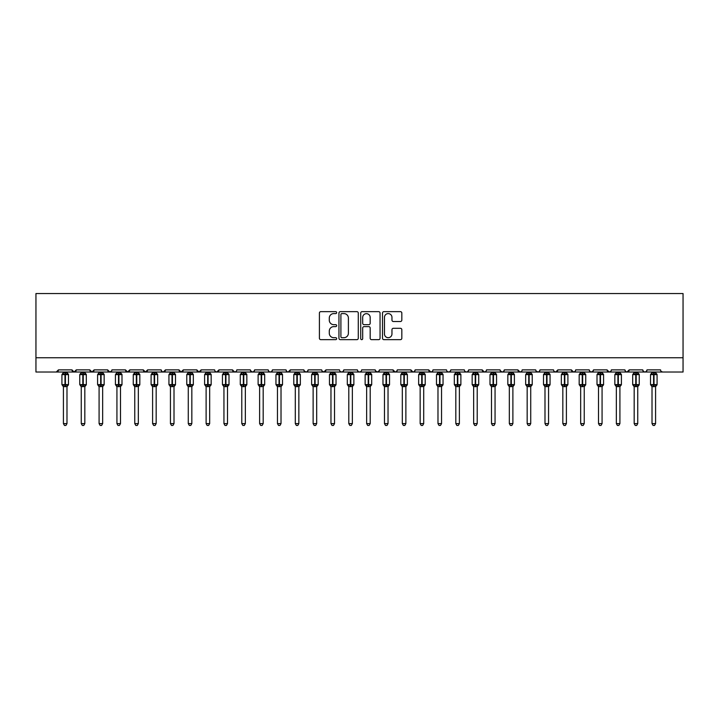 <?xml version="1.0" encoding="UTF-8"?>
<svg xmlns="http://www.w3.org/2000/svg" width="719" height="719" viewBox="0 0 719 719"><rect width="100%" height="100%" fill="white"/><g stroke="black" fill="none" stroke-linecap="round" stroke-linejoin="round"><path stroke-width="1.08" d="M336.672 312.621A0.98 0.98 0 0 0 335.692 311.642L320.809 311.642A1.402 1.402 0 0 0 319.407 313.044L319.407 338.254A1.402 1.402 0 0 0 320.809 339.656L335.692 339.656A0.98 0.98 0 0 0 336.672 338.676A0.98 0.98 0 0 0 335.692 337.696L333.76 337.696A4.485 4.485 0 0 1 329.284 333.212L329.284 331.108A4.485 4.485 0 0 1 333.76 326.624L335.692 326.624A0.98 0.98 0 0 0 336.672 325.644A0.98 0.98 0 0 0 335.692 324.664L333.76 324.664A4.485 4.485 0 0 1 329.284 320.189L329.284 318.086A4.485 4.485 0 0 1 333.76 313.601L335.692 313.601A0.98 0.98 0 0 0 336.672 312.621M400.429 321.519A1.402 1.402 0 0 0 401.831 320.117L401.831 313.044A1.402 1.402 0 0 0 400.429 311.642L383.901 311.642A1.402 1.402 0 0 0 382.508 313.044L382.508 338.254A1.402 1.402 0 0 0 383.901 339.656L400.429 339.656A1.402 1.402 0 0 0 401.831 338.254L401.831 329.706A1.402 1.402 0 0 0 400.429 328.304L393.356 328.304A1.402 1.402 0 0 0 391.963 329.706L391.963 333.949A3.748 3.748 0 0 1 388.215 337.696A3.748 3.748 0 0 1 384.467 333.949L384.467 317.349A3.748 3.748 0 0 1 388.215 313.601A3.748 3.748 0 0 1 391.963 317.349L391.963 320.117A1.402 1.402 0 0 0 393.356 321.519L400.429 321.519M35.95 357.756L683.05 357.756L683.05 293.541L35.95 293.541L35.95 372.02L56.28 372.02L58.428 369.881L71.981 369.881L72.763 371.534M358.278 313.044A1.402 1.402 0 0 0 356.876 311.642L340.348 311.642A1.402 1.402 0 0 0 338.946 313.044L338.946 338.254A1.402 1.402 0 0 0 340.348 339.656L356.876 339.656A1.402 1.402 0 0 0 358.278 338.254L358.278 313.044M362.124 311.642L378.652 311.642A1.402 1.402 0 0 1 380.054 313.044L380.054 338.254A1.402 1.402 0 0 1 378.652 339.656L371.579 339.656A1.402 1.402 0 0 1 370.177 338.254L370.177 328.026A1.402 1.402 0 0 0 368.775 326.624L364.084 326.624A1.402 1.402 0 0 0 362.691 328.026L362.691 338.676A0.98 0.98 0 0 1 361.702 339.656A0.98 0.98 0 0 1 360.722 338.676L360.722 313.044A1.402 1.402 0 0 1 362.124 311.642M56.28 372.02L58.428 369.881A2.139 2.139 0 0 1 56.28 372.02L74.12 372.02L71.981 369.881A2.139 2.139 0 0 0 74.12 372.02A2.139 2.139 0 0 0 76.259 369.881L89.812 369.881A2.139 2.139 0 0 0 91.96 372.02A2.139 2.139 0 0 0 94.099 369.881L107.652 369.881A2.139 2.139 0 0 0 109.791 372.02A2.139 2.139 0 0 0 111.93 369.881L125.492 369.881A2.139 2.139 0 0 0 127.631 372.02A2.139 2.139 0 0 0 129.771 369.881L143.324 369.881A2.139 2.139 0 0 0 145.463 372.02A2.139 2.139 0 0 0 147.602 369.881L161.164 369.881A2.139 2.139 0 0 0 163.303 372.02A2.139 2.139 0 0 0 165.442 369.881L178.995 369.881A2.139 2.139 0 0 0 181.134 372.02A2.139 2.139 0 0 0 183.282 369.881L196.835 369.881A2.139 2.139 0 0 0 198.974 372.02A2.139 2.139 0 0 0 201.113 369.881L214.666 369.881A2.139 2.139 0 0 0 216.805 372.02A2.139 2.139 0 0 0 218.953 369.881L232.507 369.881A2.139 2.139 0 0 0 234.646 372.02A2.139 2.139 0 0 0 236.785 369.881L250.338 369.881A2.139 2.139 0 0 0 252.486 372.02A2.139 2.139 0 0 0 254.625 369.881L268.178 369.881A2.139 2.139 0 0 0 270.317 372.02A2.139 2.139 0 0 0 272.456 369.881L286.018 369.881A2.139 2.139 0 0 0 288.157 372.02A2.139 2.139 0 0 0 290.296 369.881L303.849 369.881A2.139 2.139 0 0 0 305.988 372.02A2.139 2.139 0 0 0 308.127 369.881L321.69 369.881A2.139 2.139 0 0 0 323.829 372.02A2.139 2.139 0 0 0 325.968 369.881L339.521 369.881A2.139 2.139 0 0 0 341.66 372.02A2.139 2.139 0 0 0 343.808 369.881L357.361 369.881A2.139 2.139 0 0 0 359.5 372.02A2.139 2.139 0 0 0 361.639 369.881L375.192 369.881A2.139 2.139 0 0 0 377.34 372.02A2.139 2.139 0 0 0 379.479 369.881L393.032 369.881A2.139 2.139 0 0 0 395.171 372.02A2.139 2.139 0 0 0 397.31 369.881L410.873 369.881A2.139 2.139 0 0 0 413.012 372.02A2.139 2.139 0 0 0 415.151 369.881L428.704 369.881A2.139 2.139 0 0 0 430.843 372.02A2.139 2.139 0 0 0 432.982 369.881L446.544 369.881A2.139 2.139 0 0 0 448.683 372.02A2.139 2.139 0 0 0 450.822 369.881L464.375 369.881A2.139 2.139 0 0 0 466.514 372.02A2.139 2.139 0 0 0 468.662 369.881L482.215 369.881A2.139 2.139 0 0 0 484.354 372.02A2.139 2.139 0 0 0 486.493 369.881L500.047 369.881A2.139 2.139 0 0 0 502.195 372.02A2.139 2.139 0 0 0 504.334 369.881L517.887 369.881A2.139 2.139 0 0 0 520.026 372.02A2.139 2.139 0 0 0 522.165 369.881L535.718 369.881A2.139 2.139 0 0 0 537.866 372.02A2.139 2.139 0 0 0 540.005 369.881L553.558 369.881A2.139 2.139 0 0 0 555.697 372.02A2.139 2.139 0 0 0 557.836 369.881L571.398 369.881A2.139 2.139 0 0 0 573.537 372.02A2.139 2.139 0 0 0 575.676 369.881L589.229 369.881A2.139 2.139 0 0 0 591.369 372.02A2.139 2.139 0 0 0 593.508 369.881L607.07 369.881A2.139 2.139 0 0 0 609.209 372.02A2.139 2.139 0 0 0 611.348 369.881L624.901 369.881A2.139 2.139 0 0 0 627.04 372.02A2.139 2.139 0 0 0 629.188 369.881L642.741 369.881A2.139 2.139 0 0 0 644.88 372.02A2.139 2.139 0 0 0 647.019 369.881L660.572 369.881A2.139 2.139 0 0 0 662.72 372.02L661.336 371.516M647.019 369.881L646.237 371.534M642.741 369.881L643.523 371.534M624.901 369.881L625.683 371.534M611.348 369.881L610.952 371.121M593.508 369.881L592.726 371.534M589.229 369.881L590.011 371.534M575.676 369.881L575.281 371.121M75.477 371.534L76.259 369.881L74.12 372.02L573.537 372.02L571.398 369.881L572.18 371.534M554.322 371.516L555.697 372.02L557.836 369.881L557.054 371.534M540.005 369.881L539.223 371.534M521.401 371.516L520.026 372.02L517.887 369.881L518.669 371.534M504.334 369.881L503.552 371.534M500.047 369.881L500.828 371.534M486.493 369.881L486.098 371.121M485.729 371.516L484.354 372.02L482.215 369.881L482.997 371.534M468.662 369.881L467.871 371.534M450.822 369.881L450.04 371.534M432.982 369.881L432.586 371.121M432.227 371.516L430.843 372.02L428.704 369.881L429.486 371.534M415.151 369.881L414.369 371.534M414.387 371.516L413.012 372.02L410.873 369.881L411.654 371.534M397.31 369.881L396.529 371.534M396.546 371.516L395.171 372.02L393.032 369.881L393.428 371.121M379.479 369.881L378.697 371.534M375.192 369.881L375.974 371.534M357.361 369.881L358.143 371.534M343.808 369.881L343.026 371.534M321.914 370.851L323.829 372.02L325.968 369.881L325.186 371.534M308.127 369.881L307.346 371.534M303.849 369.881L304.631 371.534M286.018 369.881L286.8 371.534M272.456 369.881L271.674 371.534M268.178 369.881L268.96 371.534M254.625 369.881L253.843 371.534M250.338 369.881L251.129 371.534M236.021 371.516L234.646 372.02L232.507 369.881L233.289 371.534M215.43 371.516L216.805 372.02L218.953 369.881L218.172 371.534M196.835 369.881L198.974 372.02L201.113 369.881L200.331 371.534M178.995 369.881L181.134 372.02L183.282 369.881L182.491 371.534M161.919 371.516L163.303 372.02L165.442 369.881L164.66 371.534M161.164 369.881L161.946 371.534M144.106 371.534L143.324 369.881L145.463 372.02L147.602 369.881L146.82 371.534M126.274 371.534L125.492 369.881L127.631 372.02L129.771 369.881L128.989 371.534M111.697 370.851L109.791 372.02L107.652 369.881L108.434 371.534M683.05 357.756L683.05 372.02L644.88 372.02L646.255 371.516M89.812 369.881L91.96 372.02L94.099 369.881M250.572 370.851L252.486 372.02L253.861 371.516M268.942 371.516L270.317 372.02L271.701 371.516M286.773 371.516L288.157 372.02L290.296 369.881M304.083 370.851L305.988 372.02L307.373 371.516M340.285 371.516L341.66 372.02L343.044 371.516M358.125 371.516L359.5 372.02L360.875 371.516M375.426 370.851L377.34 372.02L379.246 370.851M447.299 371.516L448.683 372.02L450.058 371.516M465.139 371.516L466.514 372.02L467.898 371.516M500.28 370.851L502.195 372.02L503.57 371.516M535.952 370.851L537.866 372.02L539.241 371.516M593.283 370.851L591.369 372.02L573.537 372.02L574.912 371.516M610.584 371.516L609.209 372.02L591.369 372.02L589.993 371.516M629.188 369.881L627.04 372.02L609.209 372.02L607.07 369.881M643.505 371.516L644.88 372.02L627.04 372.02L625.665 371.516M341.885 313.601A0.98 0.98 0 0 0 340.905 314.58L340.905 336.708A0.98 0.98 0 0 0 341.885 337.696L343.916 337.696A4.485 4.485 0 0 0 348.4 333.212L348.4 318.086A4.485 4.485 0 0 0 343.916 313.601L341.885 313.601M370.177 317.421A3.748 3.748 0 0 0 366.429 313.673A3.748 3.748 0 0 0 362.691 317.421L362.691 323.262A1.402 1.402 0 0 0 364.084 324.664L368.775 324.664A1.402 1.402 0 0 0 370.177 323.262L370.177 317.421M63.416 423.608L66.984 423.608L65.914 425.459L64.485 425.459L63.416 423.608L63.416 386.516A1.573 1.501 180 0 0 62.598 385.213L62.904 384.755L64.989 385.258L65.42 384.611L65.42 373.988L67.505 374.482L68.017 373.952A0.71 0.71 0 0 1 68.485 374.626L61.924 374.626L61.924 384.611L64.989 384.611L64.989 373.988L62.904 374.482L62.598 374.024A1.573 1.501 -0 0 0 63.416 372.712L66.984 372.784L66.984 372.02M66.984 423.608L66.984 386.454L64.989 386.669L64.989 385.258L65.42 384.611L68.485 384.611A0.71 0.71 0 0 1 68.017 385.285L66.984 386.759M66.984 386.525L66.984 386.516A1.573 1.501 180 0 1 67.811 385.213L68.017 385.285M64.989 386.669L63.416 386.516M63.416 372.02L63.416 372.721M65.42 386.669L65.42 385.258L67.505 384.755L67.811 385.213M63.416 372.784L62.904 374.482L63.416 372.784M67.505 374.482L66.984 372.784M66.984 386.454L67.505 384.755M63.416 386.454L62.904 384.755M81.256 423.608L84.824 423.608L83.755 425.459L82.326 425.459L81.256 423.608L81.256 386.516A1.573 1.501 180 0 0 80.429 385.213L80.735 384.755L82.82 385.258L83.251 384.611L83.251 373.988L85.336 374.482L85.849 373.952A0.71 0.71 0 0 1 86.316 374.626L79.755 374.626L79.755 384.611L82.82 384.611L82.82 373.988L80.735 374.482L80.429 374.024A1.573 1.501 -0 0 0 81.256 372.712L84.824 372.784L84.824 372.02M84.824 423.608L84.824 386.454L82.82 386.669L82.82 385.258L83.251 384.611L86.316 384.611A0.71 0.71 0 0 1 85.849 385.285L84.824 386.759M84.824 386.525L84.824 386.516A1.573 1.501 180 0 1 85.642 385.213L85.849 385.285M82.82 386.669L81.256 386.516M81.256 372.02L81.256 372.721M83.251 386.669L83.251 385.258L85.336 384.755L85.642 385.213M81.256 372.784L80.735 374.482L81.256 372.784M85.336 374.482L84.824 372.784M84.824 386.454L85.336 384.755M81.256 386.454L80.735 384.755M99.087 423.608L102.655 423.608L101.586 425.459L100.166 425.459L99.087 423.608L99.087 386.516A1.573 1.501 180 0 0 98.269 385.213L98.575 384.755L100.66 385.258L101.091 384.611L101.091 373.988L103.177 374.482L103.689 373.952A0.71 0.71 0 0 1 104.156 374.626L97.595 374.626L97.595 384.611L100.66 384.611L100.66 373.988L98.575 374.482L98.269 374.024A1.573 1.501 -0 0 0 99.087 372.712L102.655 372.784L102.655 372.02M102.655 423.608L102.655 386.454L100.66 386.669L100.66 385.258L101.091 384.611L104.156 384.611A0.71 0.71 0 0 1 103.689 385.285L102.655 386.759M102.655 386.525L102.655 386.516A1.573 1.501 180 0 1 103.482 385.213L103.689 385.285M100.66 386.669L99.087 386.516M99.087 372.02L99.087 372.721M101.091 386.669L101.091 385.258L103.177 384.755L103.482 385.213M99.087 372.784L98.575 374.482L99.087 372.784M103.177 374.482L102.655 372.784M102.655 386.454L103.177 384.755M99.087 386.454L98.575 384.755M116.927 423.608L120.495 423.608L119.426 425.459L117.997 425.459L116.927 423.608L116.927 386.516A1.573 1.501 180 0 0 116.101 385.213L116.406 384.755L118.5 385.258L118.923 384.611L118.923 373.988L121.008 374.482L121.52 373.952A0.71 0.71 0 0 1 121.996 374.626L115.426 374.626L115.426 384.611L118.5 384.611L118.5 373.988L116.406 374.482L116.101 374.024A1.573 1.501 -0 0 0 116.927 372.712L120.495 372.784L120.495 372.02M120.495 423.608L120.495 386.454L118.5 386.669L118.5 385.258L118.923 384.611L121.996 384.611A0.71 0.71 0 0 1 121.52 385.285L120.495 386.759M120.495 386.525L120.495 386.516A1.573 1.501 180 0 1 121.322 385.213L121.52 385.285M118.5 386.669L116.927 386.516M116.927 372.02L116.927 372.721M118.923 386.669L118.923 385.258L121.008 384.755L121.322 385.213M116.927 372.784L116.406 374.482L116.927 372.784M121.008 374.482L120.495 372.784M120.495 386.454L121.008 384.755M116.927 386.454L116.406 384.755M134.759 423.608L138.327 423.608L137.257 425.459L135.837 425.459L134.759 423.608L134.759 386.516A1.573 1.501 180 0 0 133.941 385.213L134.246 384.755L136.331 385.258L136.763 384.611L136.763 373.988L138.848 374.482L139.36 373.952A0.71 0.71 0 0 1 139.828 374.626L133.267 374.626L133.267 384.611L136.331 384.611L136.331 373.988L134.246 374.482L133.941 374.024A1.573 1.501 -0 0 0 134.759 372.712L138.336 372.784L138.327 372.02M138.327 423.608L138.336 386.454L136.331 386.669L136.331 385.258L136.763 384.611L139.828 384.611A0.71 0.71 0 0 1 139.36 385.285L138.327 386.759M138.327 386.525L138.327 386.516A1.573 1.501 180 0 1 139.153 385.213L139.36 385.285M136.331 386.669L134.759 386.516M134.759 372.02L134.759 372.721M136.763 386.669L136.763 385.258L138.848 384.755L139.153 385.213M134.759 372.784L134.246 374.482L134.759 372.784M138.848 374.482L138.336 372.784M138.336 386.454L138.848 384.755M134.759 386.454L134.246 384.755M152.599 423.608L156.167 423.608L155.097 425.459L153.668 425.459L152.599 423.608L152.599 386.516A1.573 1.501 180 0 0 151.772 385.213L152.077 384.755L154.172 385.258L154.594 384.611L154.594 373.988L156.688 374.482L157.2 373.952A0.71 0.71 0 0 1 157.668 374.626L151.098 374.626L151.098 384.611L154.172 384.611L154.172 373.988L152.077 374.482L151.772 374.024A1.573 1.501 -0 0 0 152.599 372.712L156.167 372.784L156.167 372.02M156.167 423.608L156.167 386.454L154.172 386.669L154.172 385.258L154.594 384.611L157.668 384.611A0.71 0.71 0 0 1 157.2 385.285L156.167 386.759M156.167 386.525L156.167 386.516A1.573 1.501 180 0 1 156.994 385.213L157.2 385.285M154.172 386.669L152.599 386.516M152.599 372.02L152.599 372.721M154.594 386.669L154.594 385.258L156.688 384.755L156.994 385.213M152.599 372.784L152.077 374.482L152.599 372.784M156.688 374.482L156.167 372.784M156.167 386.454L156.688 384.755M152.599 386.454L152.077 384.755M170.439 423.608L174.007 423.608L172.928 425.459L171.508 425.459L170.439 423.608L170.439 386.516A1.573 1.501 180 0 0 169.612 385.213L169.918 384.755L172.003 385.258L172.434 384.611L172.434 373.988L174.519 374.482L175.032 373.952A0.71 0.71 0 0 1 175.499 374.626L168.938 374.626L168.938 384.611L172.003 384.611L172.003 373.988L169.918 374.482L169.612 374.024A1.573 1.501 -0 0 0 170.439 372.712L174.007 372.784L174.007 372.02M174.007 423.608L174.007 386.454L172.003 386.669L172.003 385.258L172.434 384.611L175.499 384.611A0.71 0.71 0 0 1 175.032 385.285L174.007 386.759M174.007 386.525L174.007 386.516A1.573 1.501 180 0 1 174.825 385.213L175.032 385.285M172.003 386.669L170.439 386.516M170.439 372.02L170.439 372.721M172.434 386.669L172.434 385.258L174.519 384.755L174.825 385.213M170.43 372.784L169.918 374.482L170.43 372.784M174.519 374.482L174.007 372.784M174.007 386.454L174.519 384.755M170.43 386.454L169.918 384.755M188.27 423.608L191.838 423.608L190.769 425.459L189.34 425.459L188.27 423.608L188.27 386.516A1.573 1.501 180 0 0 187.443 385.213L187.758 384.755L189.843 385.258L190.265 384.611L190.265 373.988L192.359 374.482L192.872 373.952A0.71 0.71 0 0 1 193.339 374.626L186.769 374.626L186.769 384.611L189.843 384.611L189.843 373.988L187.758 374.482L187.443 374.024A1.573 1.501 -0 0 0 188.27 372.712L191.838 372.784L191.838 372.02M191.838 423.608L191.838 386.454L189.843 386.669L189.843 385.258L190.265 384.611L193.339 384.611A0.71 0.71 0 0 1 192.872 385.285L191.838 386.759M191.838 386.525L191.838 386.516A1.573 1.501 180 0 1 192.665 385.213L192.872 385.285M189.843 386.669L188.27 386.516M188.27 372.02L188.27 372.721M190.265 386.669L190.265 385.258L192.359 384.755L192.665 385.213M188.27 372.784L187.758 374.482L188.27 372.784M192.359 374.482L191.838 372.784M191.838 386.454L192.359 384.755M188.27 386.454L187.758 384.755M206.11 423.608L209.678 423.608L208.6 425.459L207.18 425.459L206.11 423.608L206.11 386.516A1.573 1.501 180 0 0 205.283 385.213L205.589 384.755L207.674 385.258L208.106 384.611L208.106 373.988L210.191 374.482L210.703 373.952A0.71 0.71 0 0 1 211.17 374.626L204.609 374.626L204.609 384.611L207.674 384.611L207.674 373.988L205.589 374.482L205.283 374.024A1.573 1.501 -0 0 0 206.11 372.712L209.678 372.784L209.678 372.02M209.678 423.608L209.678 386.454L207.674 386.669L207.674 385.258L208.106 384.611L211.17 384.611A0.71 0.71 0 0 1 210.703 385.285L209.678 386.759M209.678 386.525L209.678 386.516A1.573 1.501 180 0 1 210.496 385.213L210.703 385.285M207.674 386.669L206.11 386.516M206.11 372.02L206.11 372.721M208.106 386.669L208.106 385.258L210.191 384.755L210.496 385.213M206.11 372.784L205.589 374.482L206.11 372.784M210.191 374.482L209.678 372.784M209.678 386.454L210.191 384.755M206.11 386.454L205.589 384.755M223.942 423.608L227.51 423.608L226.44 425.459L225.011 425.459L223.942 423.608L223.942 386.516A1.573 1.501 180 0 0 223.124 385.213L223.429 384.755L225.514 385.258L225.946 384.611L225.946 373.988L228.031 374.482L228.543 373.952A0.71 0.71 0 0 1 229.01 374.626L222.45 374.626L222.45 384.611L225.514 384.611L225.514 373.988L223.429 374.482L223.124 374.024A1.573 1.501 -0 0 0 223.942 372.712L227.51 372.784L227.51 372.02M227.51 423.608L227.51 386.454L225.514 386.669L225.514 385.258L225.946 384.611L229.01 384.611A0.71 0.71 0 0 1 228.543 385.285L227.51 386.759M227.51 386.525L227.51 386.516A1.573 1.501 180 0 1 228.336 385.213L228.543 385.285M225.514 386.669L223.942 386.516M223.942 372.02L223.942 372.721M225.946 386.669L225.946 385.258L228.031 384.755L228.336 385.213M223.942 372.784L223.429 374.482L223.942 372.784M228.031 374.482L227.51 372.784M227.51 386.454L228.031 384.755M223.942 386.454L223.429 384.755M241.782 423.608L245.35 423.608L244.28 425.459L242.851 425.459L241.782 423.608L241.782 386.516A1.573 1.501 180 0 0 240.955 385.213L241.26 384.755L243.355 385.258L243.777 384.611L243.777 373.988L245.862 374.482L246.374 373.952A0.71 0.71 0 0 1 246.842 374.626L240.281 374.626L240.281 384.611L243.355 384.611L243.355 373.988L241.26 374.482L240.955 374.024A1.573 1.501 -0 0 0 241.782 372.712L245.35 372.784L245.35 372.02M245.35 423.608L245.35 386.454L243.355 386.669L243.355 385.258L243.777 384.611L246.842 384.611A0.71 0.71 0 0 1 246.374 385.285L245.35 386.759M245.35 386.525L245.35 386.516A1.573 1.501 180 0 1 246.177 385.213L246.374 385.285M243.355 386.669L241.782 386.516M241.782 372.02L241.782 372.721M243.777 386.669L243.777 385.258L245.862 384.755L246.177 385.213M241.782 372.784L241.26 374.482L241.782 372.784M245.862 374.482L245.35 372.784M245.35 386.454L245.862 384.755M241.782 386.454L241.26 384.755M259.613 423.608L263.181 423.608L262.111 425.459L260.691 425.459L259.613 423.608L259.613 386.516A1.573 1.501 180 0 0 258.795 385.213L259.101 384.755L261.186 385.258L261.617 384.611L261.617 373.988L263.702 374.482L264.215 373.952A0.71 0.71 0 0 1 264.682 374.626L258.121 374.626L258.121 384.611L261.186 384.611L261.186 373.988L259.101 374.482L258.795 374.024A1.573 1.501 -0 0 0 259.613 372.712L263.181 372.784L263.181 372.02M263.181 423.608L263.181 386.454L261.186 386.669L261.186 385.258L261.617 384.611L264.682 384.611A0.71 0.71 0 0 1 264.215 385.285L263.181 386.759M263.181 386.525L263.181 386.516A1.573 1.501 180 0 1 264.008 385.213L264.215 385.285M261.186 386.669L259.613 386.516M259.613 372.02L259.613 372.721M261.617 386.669L261.617 385.258L263.702 384.755L264.008 385.213M259.613 372.784L259.101 374.482L259.613 372.784M263.702 374.482L263.181 372.784M263.181 386.454L263.702 384.755M259.613 386.454L259.101 384.755M277.453 423.608L281.021 423.608L279.952 425.459L278.523 425.459L277.453 423.608L277.453 386.516A1.573 1.501 180 0 0 276.626 385.213L276.932 384.755L279.026 385.258L279.448 384.611L279.448 373.988L281.542 374.482L282.055 373.952A0.71 0.71 0 0 1 282.522 374.626L275.952 374.626L275.952 384.611L279.026 384.611L279.026 373.988L276.932 374.482L276.626 374.024A1.573 1.501 -0 0 0 277.453 372.712L281.021 372.784L281.021 372.02M281.021 423.608L281.021 386.454L279.026 386.669L279.026 385.258L279.448 384.611L282.522 384.611A0.71 0.71 0 0 1 282.055 385.285L281.021 386.759M281.021 386.525L281.021 386.516A1.573 1.501 180 0 1 281.848 385.213L282.055 385.285M279.026 386.669L277.453 386.516M277.453 372.02L277.453 372.721M279.448 386.669L279.448 385.258L281.542 384.755L281.848 385.213M277.453 372.784L276.932 374.482L277.453 372.784M281.542 374.482L281.021 372.784M281.021 386.454L281.542 384.755M277.453 386.454L276.932 384.755M295.293 423.608L298.852 423.608L297.783 425.459L296.363 425.459L295.293 423.608L295.293 386.516A1.573 1.501 180 0 0 294.466 385.213L294.772 384.755L296.857 385.258L297.289 384.611L297.289 373.988L299.374 374.482L299.886 373.952A0.71 0.71 0 0 1 300.353 374.626L293.792 374.626L293.792 384.611L296.857 384.611L296.857 373.988L294.772 374.482L294.466 374.024A1.573 1.501 -0 0 0 295.293 372.712L298.861 372.784L298.852 372.02M298.852 423.608L298.861 386.454L296.857 386.669L296.857 385.258L297.289 384.611L300.353 384.611A0.71 0.71 0 0 1 299.886 385.285L298.852 386.759M298.852 386.525L298.852 386.516A1.573 1.501 180 0 1 299.679 385.213L299.886 385.285M296.857 386.669L295.293 386.516M295.293 372.02L295.293 372.721M297.289 386.669L297.289 385.258L299.374 384.755L299.679 385.213M295.284 372.784L294.772 374.482L295.284 372.784M299.374 374.482L298.861 372.784M298.861 386.454L299.374 384.755M295.284 386.454L294.772 384.755M313.125 423.608L316.693 423.608L315.623 425.459L314.194 425.459L313.125 423.608L313.125 386.516A1.573 1.501 180 0 0 312.298 385.213L312.612 384.755L314.697 385.258L315.12 384.611L315.12 373.988L317.214 374.482L317.726 373.952A0.71 0.71 0 0 1 318.193 374.626L311.624 374.626L311.624 384.611L314.697 384.611L314.697 373.988L312.612 374.482L312.298 374.024A1.573 1.501 -0 0 0 313.125 372.712L316.693 372.784L316.693 372.02M316.693 423.608L316.693 386.454L314.697 386.669L314.697 385.258L315.12 384.611L318.193 384.611A0.71 0.71 0 0 1 317.726 385.285L316.693 386.759M316.693 386.525L316.693 386.516A1.573 1.501 180 0 1 317.519 385.213L317.726 385.285M314.697 386.669L313.125 386.516M313.125 372.02L313.125 372.721M315.12 386.669L315.12 385.258L317.214 384.755L317.519 385.213M313.125 372.784L312.612 374.482L313.125 372.784M317.214 374.482L316.693 372.784M316.693 386.454L317.214 384.755M313.125 386.454L312.612 384.755M330.965 423.608L334.533 423.608L333.454 425.459L332.034 425.459L330.965 423.608L330.965 386.516A1.573 1.501 180 0 0 330.138 385.213L330.443 384.755L332.529 385.258L332.96 384.611L332.96 373.988L335.045 374.482L335.557 373.952A0.71 0.71 0 0 1 336.025 374.626L329.464 374.626L329.464 384.611L332.529 384.611L332.529 373.988L330.443 374.482L330.138 374.024A1.573 1.501 -0 0 0 330.965 372.712L334.533 372.784L334.533 372.02M334.533 423.608L334.533 386.454L332.529 386.669L332.529 385.258L332.96 384.611L336.025 384.611A0.71 0.71 0 0 1 335.557 385.285L334.533 386.759M334.533 386.525L334.533 386.516A1.573 1.501 180 0 1 335.351 385.213L335.557 385.285M332.529 386.669L330.965 386.516M330.965 372.02L330.965 372.721M332.96 386.669L332.96 385.258L335.045 384.755L335.351 385.213M330.965 372.784L330.443 374.482L330.965 372.784M335.045 374.482L334.533 372.784M334.533 386.454L335.045 384.755M330.965 386.454L330.443 384.755M348.796 423.608L352.364 423.608L351.294 425.459L349.865 425.459L348.796 423.608L348.796 386.516A1.573 1.501 180 0 0 347.978 385.213L348.284 384.755L350.369 385.258L350.8 384.611L350.8 373.988L352.885 374.482L353.397 373.952A0.71 0.71 0 0 1 353.865 374.626L347.304 374.626L347.304 384.611L350.369 384.611L350.369 373.988L348.284 374.482L347.978 374.024A1.573 1.501 -0 0 0 348.796 372.712L352.364 372.784L352.364 372.02M352.364 423.608L352.364 386.454L350.369 386.669L350.369 385.258L350.8 384.611L353.865 384.611A0.71 0.71 0 0 1 353.397 385.285L352.364 386.759M352.364 386.525L352.364 386.516A1.573 1.501 180 0 1 353.191 385.213L353.397 385.285M350.369 386.669L348.796 386.516M348.796 372.02L348.796 372.721M350.8 386.669L350.8 385.258L352.885 384.755L353.191 385.213M348.796 372.784L348.284 374.482L348.796 372.784M352.885 374.482L352.364 372.784M352.364 386.454L352.885 384.755M348.796 386.454L348.284 384.755M366.636 423.608L370.204 423.608L369.135 425.459L367.706 425.459L366.636 423.608L366.636 386.516A1.573 1.501 180 0 0 365.809 385.213L366.115 384.755L368.2 385.258L368.631 384.611L368.631 373.988L370.716 374.482L371.229 373.952A0.71 0.71 0 0 1 371.696 374.626L365.135 374.626L365.135 384.611L368.2 384.611L368.2 373.988L366.115 374.482L365.809 374.024A1.573 1.501 -0 0 0 366.636 372.712L370.204 372.784L370.204 372.02M370.204 423.608L370.204 386.454L368.2 386.669L368.2 385.258L368.631 384.611L371.696 384.611A0.71 0.71 0 0 1 371.229 385.285L370.204 386.759M370.204 386.525L370.204 386.516A1.573 1.501 180 0 1 371.022 385.213L371.229 385.285M368.2 386.669L366.636 386.516M366.636 372.02L366.636 372.721M368.631 386.669L368.631 385.258L370.716 384.755L371.022 385.213M366.636 372.784L366.115 374.482L366.636 372.784M370.716 374.482L370.204 372.784M370.204 386.454L370.716 384.755M366.636 386.454L366.115 384.755M384.467 423.608L388.035 423.608L386.966 425.459L385.546 425.459L384.467 423.608L384.467 386.516A1.573 1.501 180 0 0 383.649 385.213L383.955 384.755L386.04 385.258L386.471 384.611L386.471 373.988L388.557 374.482L389.069 373.952A0.71 0.71 0 0 1 389.536 374.626L382.975 374.626L382.975 384.611L386.04 384.611L386.04 373.988L383.955 374.482L383.649 374.024A1.573 1.501 -0 0 0 384.467 372.712L388.035 372.784L388.035 372.02M388.035 423.608L388.035 386.454L386.04 386.669L386.04 385.258L386.471 384.611L389.536 384.611A0.71 0.71 0 0 1 389.069 385.285L388.035 386.759M388.035 386.525L388.035 386.516A1.573 1.501 180 0 1 388.862 385.213L389.069 385.285M386.04 386.669L384.467 386.516M384.467 372.02L384.467 372.721M386.471 386.669L386.471 385.258L388.557 384.755L388.862 385.213M384.467 372.784L383.955 374.482L384.467 372.784M388.557 374.482L388.035 372.784M388.035 386.454L388.557 384.755M384.467 386.454L383.955 384.755M402.307 423.608L405.876 423.608L404.806 425.459L403.377 425.459L402.307 423.608L402.307 386.516A1.573 1.501 180 0 0 401.481 385.213L401.786 384.755L403.88 385.258L404.303 384.611L404.303 373.988L406.388 374.482L406.9 373.952A0.71 0.71 0 0 1 407.376 374.626L400.807 374.626L400.807 384.611L403.88 384.611L403.88 373.988L401.786 374.482L401.481 374.024A1.573 1.501 -0 0 0 402.307 372.712L405.876 372.784L405.876 372.02M405.876 423.608L405.876 386.454L403.88 386.669L403.88 385.258L404.303 384.611L407.376 384.611A0.71 0.71 0 0 1 406.9 385.285L405.876 386.759M405.876 386.525L405.876 386.516A1.573 1.501 180 0 1 406.702 385.213L406.9 385.285M403.88 386.669L402.307 386.516M402.307 372.02L402.307 372.721M404.303 386.669L404.303 385.258L406.388 384.755L406.702 385.213M402.307 372.784L401.786 374.482L402.307 372.784M406.388 374.482L405.876 372.784M405.876 386.454L406.388 384.755M402.307 386.454L401.786 384.755M420.148 423.608L423.707 423.608L422.637 425.459L421.217 425.459L420.148 423.608L420.148 386.516A1.573 1.501 180 0 0 419.321 385.213L419.626 384.755L421.711 385.258L422.143 384.611L422.143 373.988L424.228 374.482L424.74 373.952A0.71 0.71 0 0 1 425.208 374.626L418.647 374.626L418.647 384.611L421.711 384.611L421.711 373.988L419.626 374.482L419.321 374.024A1.573 1.501 -0 0 0 420.148 372.712L423.716 372.784L423.707 372.02M423.707 423.608L423.716 386.454L421.711 386.669L421.711 385.258L422.143 384.611L425.208 384.611A0.71 0.71 0 0 1 424.74 385.285L423.707 386.759M423.707 386.525L423.707 386.516A1.573 1.501 180 0 1 424.534 385.213L424.74 385.285M421.711 386.669L420.148 386.516M420.148 372.02L420.148 372.721M422.143 386.669L422.143 385.258L424.228 384.755L424.534 385.213M420.139 372.784L419.626 374.482L420.139 372.784M424.228 374.482L423.716 372.784M423.716 386.454L424.228 384.755M420.139 386.454L419.626 384.755M437.979 423.608L441.547 423.608L440.477 425.459L439.048 425.459L437.979 423.608L437.979 386.516A1.573 1.501 180 0 0 437.152 385.213L437.458 384.755L439.552 385.258L439.974 384.611L439.974 373.988L442.068 374.482L442.58 373.952A0.71 0.71 0 0 1 443.048 374.626L436.478 374.626L436.478 384.611L439.552 384.611L439.552 373.988L437.458 374.482L437.152 374.024A1.573 1.501 -0 0 0 437.979 372.712L441.547 372.784L441.547 372.02M441.547 423.608L441.547 386.454L439.552 386.669L439.552 385.258L439.974 384.611L443.048 384.611A0.71 0.71 0 0 1 442.58 385.285L441.547 386.759M441.547 386.525L441.547 386.516A1.573 1.501 180 0 1 442.374 385.213L442.58 385.285M439.552 386.669L437.979 386.516M437.979 372.02L437.979 372.721M439.974 386.669L439.974 385.258L442.068 384.755L442.374 385.213M437.979 372.784L437.458 374.482L437.979 372.784M442.068 374.482L441.547 372.784M441.547 386.454L442.068 384.755M437.979 386.454L437.458 384.755M455.819 423.608L459.387 423.608L458.309 425.459L456.889 425.459L455.819 423.608L455.819 386.516A1.573 1.501 180 0 0 454.992 385.213L455.298 384.755L457.383 385.258L457.814 384.611L457.814 373.988L459.899 374.482L460.412 373.952A0.71 0.71 0 0 1 460.879 374.626L454.318 374.626L454.318 384.611L457.383 384.611L457.383 373.988L455.298 374.482L454.992 374.024A1.573 1.501 -0 0 0 455.819 372.712L459.387 372.784L459.387 372.02M459.387 423.608L459.387 386.454L457.383 386.669L457.383 385.258L457.814 384.611L460.879 384.611A0.71 0.71 0 0 1 460.412 385.285L459.387 386.759M459.387 386.525L459.387 386.516A1.573 1.501 180 0 1 460.205 385.213L460.412 385.285M457.383 386.669L455.819 386.516M455.819 372.02L455.819 372.721M457.814 386.669L457.814 385.258L459.899 384.755L460.205 385.213M455.819 372.784L455.298 374.482L455.819 372.784M459.899 374.482L459.387 372.784M459.387 386.454L459.899 384.755M455.819 386.454L455.298 384.755M473.65 423.608L477.218 423.608L476.149 425.459L474.72 425.459L473.65 423.608L473.65 386.516A1.573 1.501 180 0 0 472.823 385.213L473.138 384.755L475.223 385.258L475.645 384.611L475.645 373.988L477.74 374.482L478.252 373.952A0.71 0.71 0 0 1 478.719 374.626L472.158 374.626L472.158 384.611L475.223 384.611L475.223 373.988L473.138 374.482L472.823 374.024A1.573 1.501 -0 0 0 473.65 372.712L477.218 372.784L477.218 372.02M477.218 423.608L477.218 386.454L475.223 386.669L475.223 385.258L475.645 384.611L478.719 384.611A0.71 0.71 0 0 1 478.252 385.285L477.218 386.759M477.218 386.525L477.218 386.516A1.573 1.501 180 0 1 478.045 385.213L478.252 385.285M475.223 386.669L473.65 386.516M473.65 372.02L473.65 372.721M475.645 386.669L475.645 385.258L477.74 384.755L478.045 385.213M473.65 372.784L473.138 374.482L473.65 372.784M477.74 374.482L477.218 372.784M477.218 386.454L477.74 384.755M473.65 386.454L473.138 384.755M491.49 423.608L495.058 423.608L493.989 425.459L492.56 425.459L491.49 423.608L491.49 386.516A1.573 1.501 180 0 0 490.664 385.213L490.969 384.755L493.054 385.258L493.486 384.611L493.486 373.988L495.571 374.482L496.083 373.952A0.71 0.71 0 0 1 496.55 374.626L489.99 374.626L489.99 384.611L493.054 384.611L493.054 373.988L490.969 374.482L490.664 374.024A1.573 1.501 -0 0 0 491.49 372.712L495.058 372.784L495.058 372.02M495.058 423.608L495.058 386.454L493.054 386.669L493.054 385.258L493.486 384.611L496.55 384.611A0.71 0.71 0 0 1 496.083 385.285L495.058 386.759M495.058 386.525L495.058 386.516A1.573 1.501 180 0 1 495.876 385.213L496.083 385.285M493.054 386.669L491.49 386.516M491.49 372.02L491.49 372.721M493.486 386.669L493.486 385.258L495.571 384.755L495.876 385.213M491.49 372.784L490.969 374.482L491.49 372.784M495.571 374.482L495.058 372.784M495.058 386.454L495.571 384.755M491.49 386.454L490.969 384.755M509.322 423.608L512.89 423.608L511.82 425.459L510.4 425.459L509.322 423.608L509.322 386.516A1.573 1.501 180 0 0 508.504 385.213L508.809 384.755L510.894 385.258L511.326 384.611L511.326 373.988L513.411 374.482L513.923 373.952A0.71 0.71 0 0 1 514.391 374.626L507.83 374.626L507.83 384.611L510.894 384.611L510.894 373.988L508.809 374.482L508.504 374.024A1.573 1.501 -0 0 0 509.322 372.712L512.89 372.784L512.89 372.02M512.89 423.608L512.89 386.454L510.894 386.669L510.894 385.258L511.326 384.611L514.391 384.611A0.71 0.71 0 0 1 513.923 385.285L512.89 386.759M512.89 386.525L512.89 386.516A1.573 1.501 180 0 1 513.717 385.213L513.923 385.285M510.894 386.669L509.322 386.516M509.322 372.02L509.322 372.721M511.326 386.669L511.326 385.258L513.411 384.755L513.717 385.213M509.322 372.784L508.809 374.482L509.322 372.784M513.411 374.482L512.89 372.784M512.89 386.454L513.411 384.755M509.322 386.454L508.809 384.755M527.162 423.608L530.73 423.608L529.66 425.459L528.231 425.459L527.162 423.608L527.162 386.516A1.573 1.501 180 0 0 526.335 385.213L526.641 384.755L528.735 385.258L529.157 384.611L529.157 373.988L531.242 374.482L531.754 373.952A0.71 0.71 0 0 1 532.231 374.626L525.661 374.626L525.661 384.611L528.735 384.611L528.735 373.988L526.641 374.482L526.335 374.024A1.573 1.501 -0 0 0 527.162 372.712L530.73 372.784L530.73 372.02M530.73 423.608L530.73 386.454L528.735 386.669L528.735 385.258L529.157 384.611L532.231 384.611A0.71 0.71 0 0 1 531.754 385.285L530.73 386.759M530.73 386.525L530.73 386.516A1.573 1.501 180 0 1 531.557 385.213L531.754 385.285M528.735 386.669L527.162 386.516M527.162 372.02L527.162 372.721M529.157 386.669L529.157 385.258L531.242 384.755L531.557 385.213M527.162 372.784L526.641 374.482L527.162 372.784M531.242 374.482L530.73 372.784M530.73 386.454L531.242 384.755M527.162 386.454L526.641 384.755M544.993 423.608L548.561 423.608L547.492 425.459L546.072 425.459L544.993 423.608L544.993 386.516A1.573 1.501 180 0 0 544.175 385.213L544.481 384.755L546.566 385.258L546.997 384.611L546.997 373.988L549.082 374.482L549.595 373.952A0.71 0.71 0 0 1 550.062 374.626L543.501 374.626L543.501 384.611L546.566 384.611L546.566 373.988L544.481 374.482L544.175 374.024A1.573 1.501 -0 0 0 544.993 372.712L548.57 372.784L548.561 372.02M548.561 423.608L548.57 386.454L546.566 386.669L546.566 385.258L546.997 384.611L550.062 384.611A0.71 0.71 0 0 1 549.595 385.285L548.561 386.759M548.561 386.525L548.561 386.516A1.573 1.501 180 0 1 549.388 385.213L549.595 385.285M546.566 386.669L544.993 386.516M544.993 372.02L544.993 372.721M546.997 386.669L546.997 385.258L549.082 384.755L549.388 385.213M544.993 372.784L544.481 374.482L544.993 372.784M549.082 374.482L548.57 372.784M548.57 386.454L549.082 384.755M544.993 386.454L544.481 384.755M562.833 423.608L566.401 423.608L565.332 425.459L563.903 425.459L562.833 423.608L562.833 386.516A1.573 1.501 180 0 0 562.006 385.213L562.312 384.755L564.406 385.258L564.828 384.611L564.828 373.988L566.923 374.482L567.435 373.952A0.71 0.71 0 0 1 567.902 374.626L561.332 374.626L561.332 384.611L564.406 384.611L564.406 373.988L562.312 374.482L562.006 374.024A1.573 1.501 -0 0 0 562.833 372.712L566.401 372.784L566.401 372.02M566.401 423.608L566.401 386.454L564.406 386.669L564.406 385.258L564.828 384.611L567.902 384.611A0.71 0.71 0 0 1 567.435 385.285L566.401 386.759M566.401 386.525L566.401 386.516A1.573 1.501 180 0 1 567.228 385.213L567.435 385.285M564.406 386.669L562.833 386.516M562.833 372.02L562.833 372.721M564.828 386.669L564.828 385.258L566.923 384.755L567.228 385.213M562.833 372.784L562.312 374.482L562.833 372.784M566.923 374.482L566.401 372.784M566.401 386.454L566.923 384.755M562.833 386.454L562.312 384.755M580.673 423.608L584.241 423.608L583.163 425.459L581.743 425.459L580.673 423.608L580.673 386.516A1.573 1.501 180 0 0 579.847 385.213L580.152 384.755L582.237 385.258L582.669 384.611L582.669 373.988L584.754 374.482L585.266 373.952A0.71 0.71 0 0 1 585.733 374.626L579.172 374.626L579.172 384.611L582.237 384.611L582.237 373.988L580.152 374.482L579.847 374.024A1.573 1.501 -0 0 0 580.673 372.712L584.241 372.784L584.241 372.02M584.241 423.608L584.241 386.454L582.237 386.669L582.237 385.258L582.669 384.611L585.733 384.611A0.71 0.71 0 0 1 585.266 385.285L584.241 386.759M584.241 386.525L584.241 386.516A1.573 1.501 180 0 1 585.059 385.213L585.266 385.285M582.237 386.669L580.673 386.516M580.673 372.02L580.673 372.721M582.669 386.669L582.669 385.258L584.754 384.755L585.059 385.213M580.664 372.784L580.152 374.482L580.664 372.784M584.754 374.482L584.241 372.784M584.241 386.454L584.754 384.755M580.664 386.454L580.152 384.755M598.505 423.608L602.073 423.608L601.003 425.459L599.574 425.459L598.505 423.608L598.505 386.516A1.573 1.501 180 0 0 597.678 385.213L597.992 384.755L600.077 385.258L600.5 384.611L600.5 373.988L602.594 374.482L603.106 373.952A0.71 0.71 0 0 1 603.574 374.626L597.004 374.626L597.004 384.611L600.077 384.611L600.077 373.988L597.992 374.482L597.678 374.024A1.573 1.501 -0 0 0 598.505 372.712L602.073 372.784L602.073 372.02M602.073 423.608L602.073 386.454L600.077 386.669L600.077 385.258L600.5 384.611L603.574 384.611A0.71 0.71 0 0 1 603.106 385.285L602.073 386.759M602.073 386.525L602.073 386.516A1.573 1.501 180 0 1 602.899 385.213L603.106 385.285M600.077 386.669L598.505 386.516M598.505 372.02L598.505 372.721M600.5 386.669L600.5 385.258L602.594 384.755L602.899 385.213M598.505 372.784L597.992 374.482L598.505 372.784M602.594 374.482L602.073 372.784M602.073 386.454L602.594 384.755M598.505 386.454L597.992 384.755M616.345 423.608L619.913 423.608L618.834 425.459L617.414 425.459L616.345 423.608L616.345 386.516A1.573 1.501 180 0 0 615.518 385.213L615.824 384.755L617.909 385.258L618.34 384.611L618.34 373.988L620.425 374.482L620.937 373.952A0.71 0.71 0 0 1 621.405 374.626L614.844 374.626L614.844 384.611L617.909 384.611L617.909 373.988L615.824 374.482L615.518 374.024A1.573 1.501 -0 0 0 616.345 372.712L619.913 372.784L619.913 372.02M619.913 423.608L619.913 386.454L617.909 386.669L617.909 385.258L618.34 384.611L621.405 384.611A0.71 0.71 0 0 1 620.937 385.285L619.913 386.759M619.913 386.525L619.913 386.516A1.573 1.501 180 0 1 620.731 385.213L620.937 385.285M617.909 386.669L616.345 386.516M616.345 372.02L616.345 372.721M618.34 386.669L618.34 385.258L620.425 384.755L620.731 385.213M616.345 372.784L615.824 374.482L616.345 372.784M620.425 374.482L619.913 372.784M619.913 386.454L620.425 384.755M616.345 386.454L615.824 384.755M634.176 423.608L637.744 423.608L636.674 425.459L635.245 425.459L634.176 423.608L634.176 386.516A1.573 1.501 180 0 0 633.358 385.213L633.664 384.755L635.749 385.258L636.18 384.611L636.18 373.988L638.265 374.482L638.778 373.952A0.71 0.71 0 0 1 639.245 374.626L632.684 374.626L632.684 384.611L635.749 384.611L635.749 373.988L633.664 374.482L633.358 374.024A1.573 1.501 -0 0 0 634.176 372.712L637.744 372.784L637.744 372.02M637.744 423.608L637.744 386.454L635.749 386.669L635.749 385.258L636.18 384.611L639.245 384.611A0.71 0.71 0 0 1 638.778 385.285L637.744 386.759M637.744 386.525L637.744 386.516A1.573 1.501 180 0 1 638.571 385.213L638.778 385.285M635.749 386.669L634.176 386.516M634.176 372.02L634.176 372.721M636.18 386.669L636.18 385.258L638.265 384.755L638.571 385.213M634.176 372.784L633.664 374.482L634.176 372.784M638.265 374.482L637.744 372.784M637.744 386.454L638.265 384.755M634.176 386.454L633.664 384.755M652.016 423.608L655.584 423.608L654.515 425.459L653.086 425.459L652.016 423.608L652.016 386.516A1.573 1.501 180 0 0 651.189 385.213L651.495 384.755L653.58 385.258L654.011 384.611L654.011 373.988L656.096 374.482L656.609 373.952A0.71 0.71 0 0 1 657.076 374.626L650.515 374.626L650.515 384.611L653.58 384.611L653.58 373.988L651.495 374.482L651.189 374.024A1.573 1.501 -0 0 0 652.016 372.712L655.584 372.784L655.584 372.02M655.584 423.608L655.584 386.454L653.58 386.669L653.58 385.258L654.011 384.611L657.076 384.611A0.71 0.71 0 0 1 656.609 385.285L655.584 386.759M655.584 386.525L655.584 386.516A1.573 1.501 180 0 1 656.402 385.213L656.609 385.285M653.58 386.669L652.016 386.516M652.016 372.02L652.016 372.721M654.011 386.669L654.011 385.258L656.096 384.755L656.402 385.213M652.016 372.784L651.495 374.482L652.016 372.784M656.096 374.482L655.584 372.784M655.584 386.454L656.096 384.755M652.016 386.454L651.495 384.755M65.42 372.568L65.42 373.988L64.989 372.568M67.811 374.024A1.573 1.501 -0 0 1 66.984 372.712M83.251 372.568L83.251 373.988L82.82 372.568M85.642 374.024A1.573 1.501 -0 0 1 84.824 372.712M101.091 372.568L101.091 373.988L100.66 372.568M103.482 374.024A1.573 1.501 -0 0 1 102.655 372.712M118.923 372.568L118.923 373.988L118.5 372.568M121.322 374.024A1.573 1.501 -0 0 1 120.495 372.712M136.763 372.568L136.763 373.988L136.331 372.568M139.153 374.024A1.573 1.501 -0 0 1 138.327 372.712M154.594 372.568L154.594 373.988L154.172 372.568M156.994 374.024A1.573 1.501 -0 0 1 156.167 372.712M172.434 372.568L172.434 373.988L172.003 372.568M174.825 374.024A1.573 1.501 -0 0 1 174.007 372.712M190.265 372.568L190.265 373.988L189.843 372.568M192.665 374.024A1.573 1.501 -0 0 1 191.838 372.712M208.106 372.568L208.106 373.988L207.674 372.568M210.496 374.024A1.573 1.501 -0 0 1 209.678 372.712M225.946 372.568L225.946 373.988L225.514 372.568M228.336 374.024A1.573 1.501 -0 0 1 227.51 372.712M243.777 372.568L243.777 373.988L243.355 372.568M246.177 374.024A1.573 1.501 -0 0 1 245.35 372.712M261.617 372.568L261.617 373.988L261.186 372.568M264.008 374.024A1.573 1.501 -0 0 1 263.181 372.712M279.448 372.568L279.448 373.988L279.026 372.568M281.848 374.024A1.573 1.501 -0 0 1 281.021 372.712M297.289 372.568L297.289 373.988L296.857 372.568M299.679 374.024A1.573 1.501 -0 0 1 298.852 372.712M315.12 372.568L315.12 373.988L314.697 372.568M317.519 374.024A1.573 1.501 -0 0 1 316.693 372.712M332.96 372.568L332.96 373.988L332.529 372.568M335.351 374.024A1.573 1.501 -0 0 1 334.533 372.712M350.8 372.568L350.8 373.988L350.369 372.568M353.191 374.024A1.573 1.501 -0 0 1 352.364 372.712M368.631 372.568L368.631 373.988L368.2 372.568M371.022 374.024A1.573 1.501 -0 0 1 370.204 372.712M386.471 372.568L386.471 373.988L386.04 372.568M388.862 374.024A1.573 1.501 -0 0 1 388.035 372.712M404.303 372.568L404.303 373.988L403.88 372.568M406.702 374.024A1.573 1.501 -0 0 1 405.876 372.712M422.143 372.568L422.143 373.988L421.711 372.568M424.534 374.024A1.573 1.501 -0 0 1 423.707 372.712M439.974 372.568L439.974 373.988L439.552 372.568M442.374 374.024A1.573 1.501 -0 0 1 441.547 372.712M457.814 372.568L457.814 373.988L457.383 372.568M460.205 374.024A1.573 1.501 -0 0 1 459.387 372.712M475.645 372.568L475.645 373.988L475.223 372.568M478.045 374.024A1.573 1.501 -0 0 1 477.218 372.712M493.486 372.568L493.486 373.988L493.054 372.568M495.876 374.024A1.573 1.501 -0 0 1 495.058 372.712M511.326 372.568L511.326 373.988L510.894 372.568M513.717 374.024A1.573 1.501 -0 0 1 512.89 372.712M529.157 372.568L529.157 373.988L528.735 372.568M531.557 374.024A1.573 1.501 -0 0 1 530.73 372.712M546.997 372.568L546.997 373.988L546.566 372.568M549.388 374.024A1.573 1.501 -0 0 1 548.561 372.712M564.828 372.568L564.828 373.988L564.406 372.568M567.228 374.024A1.573 1.501 -0 0 1 566.401 372.712M582.669 372.568L582.669 373.988L582.237 372.568M585.059 374.024A1.573 1.501 -0 0 1 584.241 372.712M600.5 372.568L600.5 373.988L600.077 372.568M602.899 374.024A1.573 1.501 -0 0 1 602.073 372.712M618.34 372.568L618.34 373.988L617.909 372.568M620.731 374.024A1.573 1.501 -0 0 1 619.913 372.712M636.18 372.568L636.18 373.988L635.749 372.568M638.571 374.024A1.573 1.501 -0 0 1 637.744 372.712M654.011 372.568L654.011 373.988L653.58 372.568M656.402 374.024A1.573 1.501 -0 0 1 655.584 372.712M68.485 384.611L68.485 374.626M63.416 386.759L61.924 384.611M63.416 372.478L61.924 374.626M68.017 373.952L66.984 372.478M86.316 384.611L86.316 374.626M81.256 386.759L79.755 384.611M81.256 372.478L79.755 374.626M85.849 373.952L84.824 372.478M104.156 384.611L104.156 374.626M99.087 386.759L97.595 384.611M99.087 372.478L97.595 374.626M103.689 373.952L102.655 372.478M121.996 384.611L121.996 374.626M116.927 386.759L115.426 384.611M116.927 372.478L115.426 374.626M121.52 373.952L120.495 372.478M139.828 384.611L139.828 374.626M134.759 386.759L133.267 384.611M134.759 372.478L133.267 374.626M139.36 373.952L138.327 372.478M157.668 384.611L157.668 374.626M152.599 386.759L151.098 384.611M152.599 372.478L151.098 374.626M157.2 373.952L156.167 372.478M175.499 384.611L175.499 374.626M170.439 386.759L168.938 384.611M170.439 372.478L168.938 374.626M175.032 373.952L174.007 372.478M193.339 384.611L193.339 374.626M188.27 386.759L186.769 384.611M188.27 372.478L186.769 374.626M192.872 373.952L191.838 372.478M211.17 384.611L211.17 374.626M206.11 386.759L204.609 384.611M206.11 372.478L204.609 374.626M210.703 373.952L209.678 372.478M229.01 384.611L229.01 374.626M223.942 386.759L222.45 384.611M223.942 372.478L222.45 374.626M228.543 373.952L227.51 372.478M246.842 384.611L246.842 374.626M241.782 386.759L240.281 384.611M241.782 372.478L240.281 374.626M246.374 373.952L245.35 372.478M264.682 384.611L264.682 374.626M259.613 386.759L258.121 384.611M259.613 372.478L258.121 374.626M264.215 373.952L263.181 372.478M282.522 384.611L282.522 374.626M277.453 386.759L275.952 384.611M277.453 372.478L275.952 374.626M282.055 373.952L281.021 372.478M300.353 384.611L300.353 374.626M295.293 386.759L293.792 384.611M295.293 372.478L293.792 374.626M299.886 373.952L298.852 372.478M318.193 384.611L318.193 374.626M313.125 386.759L311.624 384.611M313.125 372.478L311.624 374.626M317.726 373.952L316.693 372.478M336.025 384.611L336.025 374.626M330.965 386.759L329.464 384.611M330.965 372.478L329.464 374.626M335.557 373.952L334.533 372.478M353.865 384.611L353.865 374.626M348.796 386.759L347.304 384.611M348.796 372.478L347.304 374.626M353.397 373.952L352.364 372.478M371.696 384.611L371.696 374.626M366.636 386.759L365.135 384.611M366.636 372.478L365.135 374.626M371.229 373.952L370.204 372.478M389.536 384.611L389.536 374.626M384.467 386.759L382.975 384.611M384.467 372.478L382.975 374.626M389.069 373.952L388.035 372.478M407.376 384.611L407.376 374.626M402.307 386.759L400.807 384.611M402.307 372.478L400.807 374.626M406.9 373.952L405.876 372.478M425.208 384.611L425.208 374.626M420.148 386.759L418.647 384.611M420.148 372.478L418.647 374.626M424.74 373.952L423.707 372.478M443.048 384.611L443.048 374.626M437.979 386.759L436.478 384.611M437.979 372.478L436.478 374.626M442.58 373.952L441.547 372.478M460.879 384.611L460.879 374.626M455.819 386.759L454.318 384.611M455.819 372.478L454.318 374.626M460.412 373.952L459.387 372.478M478.719 384.611L478.719 374.626M473.65 386.759L472.158 384.611M473.65 372.478L472.158 374.626M478.252 373.952L477.218 372.478M496.55 384.611L496.55 374.626M491.49 386.759L489.99 384.611M491.49 372.478L489.99 374.626M496.083 373.952L495.058 372.478M514.391 384.611L514.391 374.626M509.322 386.759L507.83 384.611M509.322 372.478L507.83 374.626M513.923 373.952L512.89 372.478M532.231 384.611L532.231 374.626M527.162 386.759L525.661 384.611M527.162 372.478L525.661 374.626M531.754 373.952L530.73 372.478M550.062 384.611L550.062 374.626M544.993 386.759L543.501 384.611M544.993 372.478L543.501 374.626M549.595 373.952L548.561 372.478M567.902 384.611L567.902 374.626M562.833 386.759L561.332 384.611M562.833 372.478L561.332 374.626M567.435 373.952L566.401 372.478M585.733 384.611L585.733 374.626M580.673 386.759L579.172 384.611M580.673 372.478L579.172 374.626M585.266 373.952L584.241 372.478M603.574 384.611L603.574 374.626M598.505 386.759L597.004 384.611M598.505 372.478L597.004 374.626M603.106 373.952L602.073 372.478M621.405 384.611L621.405 374.626M616.345 386.759L614.844 384.611M616.345 372.478L614.844 374.626M620.937 373.952L619.913 372.478M639.245 384.611L639.245 374.626M634.176 386.759L632.684 384.611M634.176 372.478L632.684 374.626M638.778 373.952L637.744 372.478M657.076 384.611L657.076 374.626M652.016 386.759L650.515 384.611M652.016 372.478L650.515 374.626M656.609 373.952L655.584 372.478"/></g></svg>
